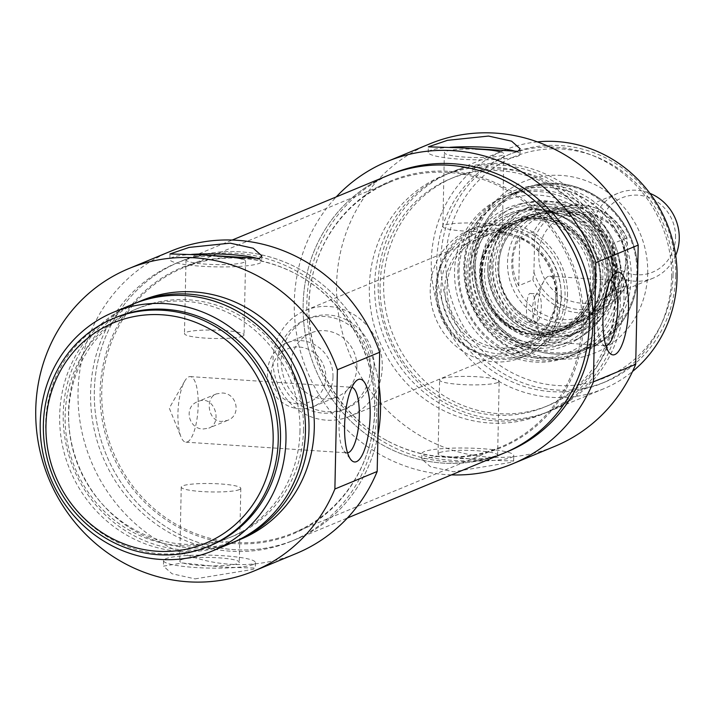 <?xml version="1.0" encoding="UTF-8"?>
<svg xmlns="http://www.w3.org/2000/svg" width="715" height="715" viewBox="0 0 715 715"><rect width="100%" height="100%" fill="white"/><g stroke="black" fill="none" stroke-linecap="round" stroke-linejoin="round"><path stroke-width="0.54" stroke-dasharray="3.58 2.68" d="M203.23 429L208.834 428.124C223.152 423.217 214.393 393.831 197.841 401.607C183.192 406.683 188.501 429.188 203.23 429M222.043 393.027C236.772 392.83 242.09 415.344 227.433 420.42L221.453 421.448C207.824 421.18 204.821 397.71 216.439 393.894L222.043 393.027M347.553 452.827A32.863 9.938 -86.2 0 1 347.007 452.836A32.863 9.938 -86.2 0 1 343.978 450.933A32.863 9.938 -86.2 0 1 339.259 419.392A32.863 9.938 -86.2 0 1 348.089 388.745A32.863 9.938 -86.2 0 1 351.351 387.262A32.863 9.938 -86.2 0 1 351.887 387.342M187.384 441.906A32.863 9.938 93.8 0 0 198.109 407.613A32.863 9.938 93.8 0 0 190.235 376.599A32.863 9.938 93.8 0 0 184.676 381.193A32.863 9.938 93.8 0 0 180.984 436.883A32.863 9.938 93.8 0 0 185.891 442.174A32.863 9.938 93.8 0 0 187.384 441.906M258.356 258.83A45.939 6.471 -178.8 0 1 261.726 261.35A45.939 6.471 -178.8 0 1 259.482 263.281A45.939 6.471 -178.8 0 1 208.566 266.632A45.939 6.471 -178.8 0 1 169.866 259.429A45.939 6.471 -178.8 0 1 191.611 254.388M242.126 258.973A29.789 4.201 -178.8 0 1 245.576 261.02A29.789 4.201 -178.8 0 1 244.128 262.271A29.789 4.201 -178.8 0 1 211.104 264.443A29.789 4.201 -178.8 0 1 186.007 259.768A29.789 4.201 -178.8 0 1 187.455 258.517A29.789 4.201 -178.8 0 1 217.181 256.229M242.582 336.157A29.789 4.201 -178.8 0 1 209.558 338.329A29.789 4.201 -178.8 0 1 184.461 333.655A29.789 4.201 -178.8 0 1 214.33 330.08A29.789 4.201 -178.8 0 1 244.03 334.906A29.789 4.201 -178.8 0 1 242.582 336.157M253.173 564.519A45.939 6.471 -178.8 0 1 202.247 567.871A45.939 6.471 -178.8 0 1 163.556 560.667A45.939 6.471 -178.8 0 1 209.62 555.162A45.939 6.471 -178.8 0 1 255.416 562.589A45.939 6.471 -178.8 0 1 253.173 564.519M181.145 559.756A29.789 4.201 -178.8 0 1 214.178 557.584A29.789 4.201 -178.8 0 1 239.266 562.258A29.789 4.201 -178.8 0 1 237.818 563.509A29.789 4.201 -178.8 0 1 204.794 565.681A29.789 4.201 -178.8 0 1 179.697 561.007A29.789 4.201 -178.8 0 1 181.145 559.756M195.088 578.864L253.074 569.381L255.291 568.067L223.402 567.129L182.504 562.991L163.449 566.146L172.029 573.761L195.088 578.864M239.364 489.614A29.789 4.201 -178.8 0 1 206.34 491.795A29.789 4.201 -178.8 0 1 181.244 487.121A29.789 4.201 -178.8 0 1 211.122 483.546A29.789 4.201 -178.8 0 1 240.812 488.363A29.789 4.201 -178.8 0 1 239.364 489.614M210.362 545.599A123.463 116.384 67.5 0 1 55.573 476.119A123.463 116.384 67.5 0 1 115.821 317.496M377.94 435.14A150.445 141.829 67.5 0 1 295.018 539.727A150.445 141.829 67.5 0 1 106.392 455.053A150.445 141.829 67.5 0 1 179.805 261.762A150.445 141.829 67.5 0 1 378.986 385.019A150.445 141.829 67.5 0 0 240.535 251.832A150.445 141.829 67.5 0 0 179.805 261.762A150.445 141.829 67.5 0 0 106.392 455.053A150.445 141.829 67.5 0 0 295.018 539.727A150.445 141.829 67.5 0 0 377.94 435.14M376.787 411.751A150.445 141.829 -112.5 0 0 176.087 263.299A150.445 141.829 -112.5 0 0 102.674 456.59A150.445 141.829 -112.5 0 0 291.309 541.264A150.445 141.829 -112.5 0 0 376.787 411.751M232.026 542.837A129.201 121.8 67.5 0 1 70.043 470.121A129.201 121.8 67.5 0 1 133.088 304.125M299.978 431.252A123.463 116.384 67.5 0 1 229.828 537.528A123.463 116.384 67.5 0 1 75.039 468.048A123.463 116.384 67.5 0 1 135.287 309.434A123.463 116.384 67.5 0 1 299.978 431.252M303.518 429.786A123.463 116.384 67.5 0 1 233.367 536.062A123.463 116.384 67.5 0 1 78.579 466.582A123.463 116.384 67.5 0 1 138.826 307.959A123.463 116.384 67.5 0 1 303.518 429.786M233.796 542.086A129.201 121.8 67.5 0 1 73.582 468.656A129.201 121.8 67.5 0 1 134.858 303.41M240.875 539.164A129.201 121.8 67.5 0 1 78.891 466.448A129.201 121.8 67.5 0 1 141.928 300.461M171.028 251.099A163.655 154.279 -112.5 0 0 91.171 461.363A163.655 154.279 -112.5 0 0 296.359 553.464M675.675 255.505A45.939 43.311 67.5 0 1 653.153 278.144A45.939 43.311 67.5 0 1 595.55 252.288A45.939 43.311 67.5 0 1 617.966 193.273A45.939 43.311 67.5 0 1 649.908 193.336M675.559 237.505A40.192 37.895 -112.5 0 0 618.931 199.253A40.192 37.895 -112.5 0 0 617.492 268.17A40.192 37.895 -112.5 0 0 675.559 237.505M325.772 377.243A28.707 27.063 67.5 0 1 284.293 399.149A28.707 27.063 67.5 0 1 285.321 349.921A28.707 27.063 67.5 0 1 325.772 377.243M333.002 376.877A34.454 32.479 -112.5 0 0 287.037 342.878A34.454 32.479 -112.5 0 0 270.225 387.137A34.454 32.479 -112.5 0 0 313.42 406.531A34.454 32.479 -112.5 0 0 333.002 376.877M356.892 366.974A34.454 32.479 67.5 0 1 337.31 396.628A34.454 32.479 67.5 0 1 294.115 377.243A34.454 32.479 67.5 0 1 310.927 332.976A34.454 32.479 67.5 0 1 356.892 366.974M533.899 231.624L519.742 237.496C510.823 253.655 510.483 269.725 518.732 285.723L532.889 279.851L533.926 272.183L534.632 238.56L533.899 231.624A54.555 51.426 67.5 0 1 558.924 208.423A54.555 51.426 67.5 0 1 626.742 237.773L627.475 244.709L627.359 261.422L626.769 278.332L625.732 286L611.575 291.872L612.585 243.645L627.028 238.015M584.539 315.905A54.555 51.426 67.5 0 1 516.15 285.205A54.555 51.426 67.5 0 1 542.765 215.117A54.555 51.426 67.5 0 1 615.544 268.947A54.555 51.426 67.5 0 1 584.539 315.905L600.707 309.211C611.79 304.474 620.2 296.662 625.929 285.768L625.732 286A54.555 51.426 67.5 0 1 600.707 309.211A54.555 51.426 67.5 0 1 532.889 279.851M611.575 291.872L615.141 280.727L616.527 268.536L615.66 255.952L612.585 243.645M518.732 285.723L519.742 237.496M370.54 367.876A48.808 46.01 67.5 0 1 342.807 409.892A48.808 46.01 67.5 0 1 281.612 382.418A48.808 46.01 67.5 0 1 305.43 319.712A48.808 46.01 67.5 0 1 370.54 367.876M374.079 366.411A48.808 46.01 67.5 0 1 346.346 408.426A48.808 46.01 67.5 0 1 285.151 380.952A48.808 46.01 67.5 0 1 308.969 318.247A48.808 46.01 67.5 0 1 374.079 366.411M382.275 366.947A57.423 54.134 67.5 0 1 349.644 416.38A57.423 54.134 67.5 0 1 277.652 384.062A57.423 54.134 67.5 0 1 305.671 310.292A57.423 54.134 67.5 0 1 382.275 366.947M616.741 269.761A57.423 54.134 67.5 0 1 584.11 319.194A57.423 54.134 67.5 0 1 512.11 286.876A57.423 54.134 67.5 0 1 540.138 213.106A57.423 54.134 67.5 0 1 616.741 269.761M537.01 208.95A68.908 64.958 67.5 0 1 599.876 266.632A68.908 64.958 67.5 0 1 561.963 340.805A68.908 64.958 67.5 0 1 475.573 302.025A68.908 64.958 67.5 0 1 509.196 213.499A68.908 64.958 67.5 0 1 537.01 208.95M537.859 210.219A67.246 63.394 -112.5 0 0 480.373 306.395A67.246 63.394 -112.5 0 0 591.162 313.733A67.246 63.394 -112.5 0 0 537.859 210.219M600.234 281.853A68.908 64.958 67.5 0 1 561.078 341.171A68.908 64.958 67.5 0 1 474.689 302.391A68.908 64.958 67.5 0 1 508.311 213.865A68.908 64.958 67.5 0 1 536.125 209.316A68.908 64.958 67.5 0 1 600.234 281.853M537.689 218.245A59.148 55.761 67.5 0 1 584.566 309.282A59.148 55.761 67.5 0 1 487.13 302.829A59.148 55.761 67.5 0 1 537.689 218.245M537.126 220.166A57.423 54.134 -112.5 0 0 513.942 223.956A57.423 54.134 -112.5 0 0 485.923 297.735A57.423 54.134 -112.5 0 0 557.923 330.053A57.423 54.134 -112.5 0 0 589.509 268.241A57.423 54.134 -112.5 0 0 537.126 220.166M502.797 234.395A57.423 54.134 67.5 0 1 555.18 282.47A57.423 54.134 67.5 0 1 523.595 344.281A57.423 54.134 67.5 0 1 451.594 311.963A57.423 54.134 67.5 0 1 479.613 238.184A57.423 54.134 67.5 0 1 502.797 234.395M502.296 232.911A59.148 55.761 -112.5 0 0 451.746 317.496A59.148 55.761 -112.5 0 0 549.174 323.949A59.148 55.761 -112.5 0 0 502.296 232.911M459.021 271.316A82.171 77.461 67.5 0 1 577.72 208.637A82.171 77.461 67.5 0 1 574.771 349.519A82.171 77.461 67.5 0 1 459.021 271.316M608.215 281.192A74.691 70.419 67.5 0 1 576.728 339.697A74.691 70.419 67.5 0 1 472.123 303.455A74.691 70.419 67.5 0 1 520.413 203.829A74.691 70.419 67.5 0 1 608.215 281.192M612.46 273.371A61.445 57.924 67.5 0 1 533.354 325.557A61.445 57.924 67.5 0 1 509.357 228.291A61.445 57.924 67.5 0 1 604.452 240.91A61.445 57.924 67.5 0 1 609.895 254.04A61.445 57.924 67.5 0 1 612.46 273.371M481.722 272.111A59.854 56.431 67.5 0 1 515.738 220.586A59.854 56.431 67.5 0 1 590.778 254.272A59.854 56.431 67.5 0 1 561.57 331.17A59.854 56.431 67.5 0 1 481.722 272.111M479.568 272.218A61.562 58.04 67.5 0 1 481.633 257.525A61.562 58.04 67.5 0 1 557.468 219.353A61.562 58.04 67.5 0 1 591.94 302.517A61.562 58.04 67.5 0 1 511.341 329.186A61.562 58.04 67.5 0 1 479.568 272.218M481.195 272.326A59.854 56.431 67.5 0 1 515.202 220.801A59.854 56.431 67.5 0 1 590.25 254.486A59.854 56.431 67.5 0 1 561.043 331.394A59.854 56.431 67.5 0 1 481.195 272.326M491.929 264.398A67.469 63.608 67.5 0 1 525.561 208.512A67.469 63.608 67.5 0 1 614.864 244.289A67.469 63.608 67.5 0 1 577.059 332.752A67.469 63.608 67.5 0 1 491.929 264.398M489.275 269.037A59.72 56.297 67.5 0 1 509.33 226.074A59.72 56.297 67.5 0 1 523.21 217.628A59.72 56.297 67.5 0 1 598.089 251.242A59.72 56.297 67.5 0 1 568.943 327.971A59.72 56.297 67.5 0 1 553.16 331.823A59.72 56.297 67.5 0 1 489.275 269.037M606.642 274.998A59.72 56.297 67.5 0 1 597.758 305.126A59.72 56.297 67.5 0 1 572.706 326.406A59.72 56.297 67.5 0 1 493.046 267.481A59.72 56.297 67.5 0 1 526.973 216.073A59.72 56.297 67.5 0 1 559.729 213.392A59.72 56.297 67.5 0 1 606.642 274.998M473.83 263.37A86.131 81.197 67.5 0 1 522.772 189.216A86.131 81.197 67.5 0 1 637.673 274.211A86.131 81.197 67.5 0 1 588.731 348.357A86.131 81.197 67.5 0 1 473.83 263.37M457.868 269.984A86.131 81.197 -112.5 0 0 572.769 354.98A86.131 81.197 -112.5 0 0 621.71 280.825A86.131 81.197 -112.5 0 0 506.81 195.839A86.131 81.197 -112.5 0 0 457.868 269.984M429.563 143.938A163.655 154.279 -112.5 0 0 349.707 354.193A163.655 154.279 -112.5 0 0 554.894 446.303M615.106 303.258A129.201 121.8 -112.5 0 0 442.755 175.765A129.201 121.8 -112.5 0 0 379.71 341.761A129.201 121.8 -112.5 0 0 541.702 414.477A129.201 121.8 -112.5 0 0 615.106 303.258M451.451 474.885A163.655 154.279 67.5 0 1 307.414 371.729A163.655 154.279 67.5 0 1 336.238 196.92M507.543 451.63A150.445 141.829 67.5 0 1 318.917 366.956A150.445 141.829 67.5 0 1 392.329 173.673M620.414 301.06A129.201 121.8 -112.5 0 0 448.064 173.566A129.201 121.8 -112.5 0 0 385.019 339.562A129.201 121.8 -112.5 0 0 547.011 412.278A129.201 121.8 -112.5 0 0 620.414 301.06M614.954 300.693A123.463 116.384 -112.5 0 0 450.262 178.875A123.463 116.384 -112.5 0 0 390.015 337.489A123.463 116.384 -112.5 0 0 544.812 406.969A123.463 116.384 -112.5 0 0 614.954 300.693M618.493 299.228A123.463 116.384 -112.5 0 0 453.802 177.4A123.463 116.384 -112.5 0 0 393.554 336.023A123.463 116.384 -112.5 0 0 548.351 405.503A123.463 116.384 -112.5 0 0 618.493 299.228M623.954 299.585A129.201 121.8 -112.5 0 0 451.603 172.101A129.201 121.8 -112.5 0 0 388.558 338.097A129.201 121.8 -112.5 0 0 550.55 410.812A129.201 121.8 -112.5 0 0 623.954 299.585M537.394 141.883A129.201 121.8 -112.5 0 0 504.683 150.096A129.201 121.8 -112.5 0 0 441.638 316.093A129.201 121.8 -112.5 0 0 603.63 388.799A129.201 121.8 -112.5 0 0 632.552 371.469M671.582 277.223A123.463 116.384 -112.5 0 0 506.881 155.396A123.463 116.384 -112.5 0 0 446.643 314.019A123.463 116.384 -112.5 0 0 601.431 383.499A123.463 116.384 -112.5 0 0 671.582 277.223M388.611 175.211A150.445 141.829 -112.5 0 0 315.199 368.502A150.445 141.829 -112.5 0 0 503.825 453.176A150.445 141.829 -112.5 0 1 315.199 368.502A150.445 141.829 -112.5 0 1 388.611 175.211M537.179 294.08A14.354 4.344 -86.2 0 1 537.823 293.963A14.354 4.344 -86.2 0 1 541.264 307.513A14.354 4.344 -86.2 0 1 536.581 322.492A14.354 4.344 -86.2 0 1 535.928 322.608A14.354 4.344 -86.2 0 1 533.783 320.302A14.354 4.344 -86.2 0 1 535.392 295.965A14.354 4.344 -86.2 0 1 537.179 294.08M548.137 276.464A32.863 9.938 93.8 0 0 544.061 280.789A32.863 9.938 93.8 0 0 540.379 336.488A32.863 9.938 93.8 0 0 545.286 341.77A32.863 9.938 93.8 0 0 557.369 309.64A32.863 9.938 93.8 0 0 549.621 276.196A32.863 9.938 93.8 0 0 548.137 276.464M481.758 460.04L440.851 455.911L421.796 459.057L430.376 466.672L453.444 471.775L511.431 462.292L513.647 460.978L481.758 460.04M529.198 322.009C535.839 320.812 537.832 293.079 530.476 293.481C525.838 292.221 525.328 322.751 528.582 322.116L529.198 322.009M605.9 345.738A32.863 9.938 -86.2 0 1 605.355 345.747A32.863 9.938 -86.2 0 1 602.325 343.852A32.863 9.938 -86.2 0 1 597.615 312.303A32.863 9.938 -86.2 0 1 606.445 281.656A32.863 9.938 -86.2 0 1 608.215 280.432A32.863 9.938 -86.2 0 1 609.698 280.173A32.863 9.938 -86.2 0 1 610.235 280.253M675.648 275.534A123.463 116.384 67.5 0 1 605.507 381.81A123.463 116.384 67.5 0 1 450.709 312.33A123.463 116.384 67.5 0 1 510.957 153.716A123.463 116.384 67.5 0 1 675.648 275.534M673.065 274.766A119.441 112.595 -112.5 0 0 504.817 161.107A119.441 112.595 -112.5 0 0 500.527 365.874A119.441 112.595 -112.5 0 0 673.065 274.766M647.701 273.085A92.762 87.453 67.5 0 1 513.692 343.844A92.762 87.453 67.5 0 1 517.017 184.81A92.762 87.453 67.5 0 1 647.701 273.085M637.851 274.14A86.131 81.197 -112.5 0 0 522.951 189.144A86.131 81.197 -112.5 0 0 480.918 299.808A86.131 81.197 -112.5 0 0 588.91 348.285A86.131 81.197 -112.5 0 0 637.851 274.14M618.386 282.211A86.131 81.197 67.5 0 1 569.444 356.356A86.131 81.197 67.5 0 1 461.452 307.879A86.131 81.197 67.5 0 1 503.485 197.215A86.131 81.197 67.5 0 1 618.386 282.211M605.158 281.335A72.224 68.086 67.5 0 1 500.822 336.416A72.224 68.086 67.5 0 1 503.414 212.605A72.224 68.086 67.5 0 1 605.158 281.335M500.929 229.068A29.789 4.201 1.2 0 0 502.386 227.817A29.789 4.201 1.2 0 0 472.687 223A29.789 4.201 1.2 0 0 442.817 226.566A29.789 4.201 1.2 0 0 467.905 231.24A29.789 4.201 1.2 0 0 500.929 229.068M475.538 149.14A29.789 4.201 1.2 0 0 445.811 151.428A29.789 4.201 1.2 0 0 444.364 152.679A29.789 4.201 1.2 0 0 469.451 157.354A29.789 4.201 1.2 0 0 502.484 155.182A29.789 4.201 1.2 0 0 503.932 153.931A29.789 4.201 1.2 0 0 500.473 151.884M449.958 147.308A45.939 6.471 1.2 0 0 428.214 152.34A45.939 6.471 1.2 0 0 466.913 159.552A45.939 6.471 1.2 0 0 517.839 156.192A45.939 6.471 1.2 0 0 520.073 154.261A45.939 6.471 1.2 0 0 516.704 151.741M497.72 382.525A29.789 4.201 1.2 0 0 499.168 381.274A29.789 4.201 1.2 0 0 469.469 376.456A29.789 4.201 1.2 0 0 439.6 380.031A29.789 4.201 1.2 0 0 464.696 384.706A29.789 4.201 1.2 0 0 497.72 382.525M439.502 452.667A29.789 4.201 1.2 0 0 438.054 453.918A29.789 4.201 1.2 0 0 463.141 458.592A29.789 4.201 1.2 0 0 496.174 456.42A29.789 4.201 1.2 0 0 497.622 455.169A29.789 4.201 1.2 0 0 472.526 450.495A29.789 4.201 1.2 0 0 439.502 452.667M511.529 457.439A45.939 6.471 1.2 0 0 513.763 455.509A45.939 6.471 1.2 0 0 467.968 448.073A45.939 6.471 1.2 0 0 421.904 453.578A45.939 6.471 1.2 0 0 460.603 460.791A45.939 6.471 1.2 0 0 511.529 457.439M561.15 295.429A63.161 59.551 67.5 0 1 525.257 349.805A63.161 59.551 67.5 0 1 446.062 314.251A63.161 59.551 67.5 0 1 476.887 233.099A63.161 59.551 67.5 0 1 502.386 228.934A63.161 59.551 67.5 0 1 561.15 295.429M555.841 297.628A63.161 59.551 67.5 0 1 519.948 352.003A63.161 59.551 67.5 0 1 440.753 316.459A63.161 59.551 67.5 0 1 471.578 235.306A63.161 59.551 67.5 0 1 555.841 297.628M561.302 297.994A68.908 64.958 67.5 0 1 522.147 357.312A68.908 64.958 67.5 0 1 435.757 318.532A68.908 64.958 67.5 0 1 469.38 229.998A68.908 64.958 67.5 0 1 561.302 297.994M567.496 295.429A68.908 64.958 -112.5 0 0 503.387 222.883A68.908 64.958 -112.5 0 0 475.573 227.433A68.908 64.958 -112.5 0 0 441.95 315.959A68.908 64.958 -112.5 0 0 528.34 354.738A68.908 64.958 -112.5 0 0 567.496 295.429M502.466 224.885A67.246 63.394 67.5 0 1 555.77 328.399A67.246 63.394 67.5 0 1 444.98 321.071A67.246 63.394 67.5 0 1 502.466 224.885M463.803 266.659A88.017 82.976 -112.5 0 0 587.793 350.421A88.017 82.976 -112.5 0 0 590.956 199.521A88.017 82.976 -112.5 0 0 463.803 266.659M464.804 267.106A86.131 81.197 67.5 0 1 513.745 192.961A86.131 81.197 67.5 0 1 621.737 241.438A86.131 81.197 67.5 0 1 579.713 352.102A86.131 81.197 67.5 0 1 464.804 267.106M628.431 278.046A86.131 81.197 67.5 0 1 579.49 352.191A86.131 81.197 67.5 0 1 464.589 267.195A86.131 81.197 67.5 0 1 513.531 193.05A86.131 81.197 67.5 0 1 628.431 278.046M448.305 172.467A143.554 135.332 -112.5 0 0 390.363 181.941A143.554 135.332 -112.5 0 0 314.761 267.187A143.554 135.332 -112.5 0 0 386.565 440.413A143.554 135.332 -112.5 0 0 500.303 447.17A143.554 135.332 -112.5 0 0 579.284 292.649A143.554 135.332 -112.5 0 0 448.305 172.467M449.208 171.332A144.323 136.056 67.5 0 1 579.802 353.067A144.323 136.056 67.5 0 1 387.137 440.726A144.323 136.056 67.5 0 1 314.949 266.561A144.323 136.056 67.5 0 1 449.208 171.332M241.277 258.285A143.554 135.332 67.5 0 1 297.065 274.515A143.554 135.332 67.5 0 1 368.869 447.751A143.554 135.332 67.5 0 1 293.266 532.988A143.554 135.332 67.5 0 1 113.274 452.193A143.554 135.332 67.5 0 1 183.326 267.759A143.554 135.332 67.5 0 1 241.277 258.285M240.401 257.883A144.323 136.056 -112.5 0 0 100.994 378.584A144.323 136.056 -112.5 0 0 209.388 539.53A144.323 136.056 -112.5 0 0 368.681 448.368A144.323 136.056 -112.5 0 0 296.493 274.211A144.323 136.056 -112.5 0 0 240.401 257.883M626.161 260.609A45.939 43.311 -112.5 0 0 564.886 215.278A45.939 43.311 -112.5 0 0 542.462 274.301A45.939 43.311 -112.5 0 0 600.064 300.148A45.939 43.311 -112.5 0 0 626.161 260.609M533.926 272.183A51.677 48.718 -112.5 0 0 579.633 309.604A51.677 48.718 -112.5 0 0 626.769 278.332M627.475 244.709A51.677 48.718 -112.5 0 0 581.778 207.296A51.677 48.718 -112.5 0 0 534.632 238.56M610.279 273.228A59.148 55.761 67.5 0 1 552.802 328.051A59.148 55.761 67.5 0 1 497.774 265.783A59.148 55.761 67.5 0 1 555.251 210.961A59.148 55.761 67.5 0 1 610.279 273.228M482.357 272.147A59.193 55.806 67.5 0 1 567.862 226.995A59.193 55.806 67.5 0 1 565.744 328.48A59.193 55.806 67.5 0 1 482.357 272.147M475.278 263.29A84.987 80.116 67.5 0 1 598.044 198.466A84.987 80.116 67.5 0 1 594.996 344.165A84.987 80.116 67.5 0 1 475.278 263.29M614.265 277.992A73.189 68.998 67.5 0 1 583.413 335.326A73.189 68.998 67.5 0 1 511.207 335.541A73.189 68.998 67.5 0 1 475.046 268.777A73.189 68.998 67.5 0 1 528.233 202.193A73.189 68.998 67.5 0 1 614.265 277.992M481.633 257.525L482.857 252.931L480.587 269.046A67.55 63.689 67.5 0 1 482.857 252.931A67.55 63.689 67.5 0 1 566.057 211.05A67.55 63.689 67.5 0 1 603.889 302.302A67.55 63.689 67.5 0 1 515.444 331.563A67.55 63.689 67.5 0 1 480.587 269.063C481.061 296.332 492.68 317.174 515.444 331.563L511.341 329.186M484.564 272.013A57.477 54.188 67.5 0 1 503.869 230.659A57.477 54.188 67.5 0 1 589.294 254.889A57.477 54.188 67.5 0 1 546.054 332.448A57.477 54.188 67.5 0 1 484.564 272.013M498.748 266.15A57.459 54.161 67.5 0 1 562.902 214.116A57.459 54.161 67.5 0 1 599.483 302.374A57.459 54.161 67.5 0 1 537.519 323.555A57.459 54.161 67.5 0 1 498.748 266.15M612.675 274.578A64.27 60.587 67.5 0 1 550.219 334.146A64.27 60.587 67.5 0 1 490.419 266.489A64.27 60.587 67.5 0 1 536.17 208.226A64.27 60.587 67.5 0 1 604.291 240.624A64.27 60.587 67.5 0 1 609.984 254.352A64.27 60.587 67.5 0 1 612.675 274.578M487.907 266.257A67.058 63.215 67.5 0 1 521.324 210.71A67.058 63.215 67.5 0 1 610.083 246.273A67.058 63.215 67.5 0 1 572.509 334.191A67.058 63.215 67.5 0 1 487.907 266.257M216.439 393.894L197.841 401.607M227.433 420.42L208.834 428.124M185.891 442.174L347.007 452.836M190.235 376.599L351.351 387.262M169.982 253.95L169.866 259.429M261.833 255.881L261.726 261.35M186.007 259.768L184.461 333.655M245.576 261.02L244.03 334.906M163.556 560.667L163.44 566.146M255.416 562.589L255.3 568.067M181.244 487.121L179.697 561.007M240.812 488.363L239.266 562.258M343.978 450.933L350.806 459.575M348.089 388.745L355.999 381.086M184.676 381.193L169.285 408.14L180.984 436.883M291.309 541.264L347.392 518.018M176.087 263.299L232.178 240.052M229.828 537.528L233.367 536.062M135.287 309.434L138.826 307.959M617.966 193.273L564.886 215.278L592.36 213.937L609.931 223.849L621.943 240.705L625.884 260.85C624.713 279.61 616.107 292.712 600.064 300.148L653.153 278.144M313.42 406.531L337.31 396.628M287.037 342.878L310.927 332.976M627.037 238.015C611.334 209.334 588.633 199.467 558.924 208.423L542.765 215.117M342.807 409.892L346.346 408.426M305.43 319.712L308.969 318.247M349.644 416.38L584.11 319.194M305.671 310.292L540.138 213.106M561.078 341.171L561.963 340.805M508.311 213.865L509.196 213.499M523.595 344.281L557.923 330.053M479.613 238.184L513.942 223.956M576.728 339.697L583.413 335.326C613.157 312.258 621.228 282.121 607.634 244.923C590.116 211.631 563.652 197.394 528.233 202.193L520.413 203.829M561.043 331.394L561.57 331.17M515.202 220.801L515.738 220.586M509.33 226.074L503.869 230.659C532.63 203.418 584.37 226.95 590.956 259.929C595.675 275.713 594.433 290.674 587.238 304.831C578.051 321.16 564.323 330.366 546.054 332.448L553.16 331.823M568.943 327.971L572.706 326.406M523.21 217.628L526.973 216.073M597.758 305.126L599.483 302.374C573.609 349.59 494.78 321.276 498.963 266.034C498.668 232.348 531.352 205.866 562.902 214.116L559.729 213.392M525.561 208.512L521.324 210.71C500.348 222.597 489.185 241.125 487.845 266.311C485.217 310.641 532.603 348.67 572.509 334.191L577.059 332.752M522.951 189.144L522.772 189.216C563.116 171.144 615.856 195.615 631.631 239.695C639.398 260.492 639.755 281.111 632.712 301.56C624.401 323.636 609.734 339.241 588.731 348.357L588.91 348.285M448.064 173.566L442.755 175.765M547.011 412.278L541.702 414.477M453.802 177.4L450.262 178.875M548.351 405.503L544.812 406.969M504.683 150.096L451.603 172.101M603.63 388.799L550.55 410.812M533.783 320.302L540.379 336.488M535.392 295.965L544.061 280.789M528.582 322.125L535.928 322.608M530.476 293.472L537.823 293.963M545.286 341.77L605.355 345.747M549.621 276.196L609.698 280.173M602.325 343.852L609.153 352.486M606.445 281.656L614.346 273.997M510.957 153.716L506.881 155.396M605.507 381.81L601.431 383.499M502.386 227.817L503.932 153.931M442.817 226.566L444.364 152.679M520.073 154.261L520.189 148.791M428.214 152.34L428.33 146.861M497.622 455.169L499.168 381.274M438.054 453.918L439.6 380.031M513.647 460.978L513.763 455.509M421.796 459.057L421.904 453.578M569.444 356.356L572.769 354.98M503.485 197.215L506.81 195.839M519.948 352.003L525.257 349.805M471.578 235.306L476.887 233.099M522.147 357.312L528.34 354.738M469.38 229.998L475.573 227.433M386.565 440.413L387.137 440.726M314.761 267.187L314.949 266.561M390.363 181.941L183.326 267.759M500.303 447.17L293.266 532.988M297.065 274.515L296.493 274.211M368.869 447.751L368.681 448.368"/><path stroke-width="1.07" d="M273.157 440.538A119.441 112.595 67.5 0 1 100.609 531.638A119.441 112.595 67.5 0 1 104.899 326.871A119.441 112.595 67.5 0 1 273.157 440.538M351.887 387.342A32.863 9.938 -86.2 0 1 359.18 419.169A32.863 9.938 -86.2 0 1 348.5 452.577A32.863 9.938 -86.2 0 1 347.553 452.827M191.611 254.388A45.939 6.471 -178.8 0 1 258.356 258.83M217.181 256.229A29.789 4.201 -178.8 0 1 242.126 258.973M230.185 243.154L253.253 248.266L261.833 255.881L259.59 258.428L201.88 254.889L169.982 253.95L189.109 247.417L230.185 243.154M278.215 440.279A123.463 116.384 -112.5 0 0 113.515 318.452A123.463 116.384 -112.5 0 0 53.276 477.066A123.463 116.384 -112.5 0 0 208.065 546.555A123.463 116.384 -112.5 0 0 278.215 440.279M113.515 318.452L115.821 317.496A123.463 116.384 67.5 0 1 280.512 439.323A123.463 116.384 67.5 0 1 210.362 545.599L208.065 546.555M356.508 461.64A41.47 12.539 93.8 0 0 370.173 411.742A41.47 12.539 93.8 0 0 355.999 381.086A41.47 12.539 93.8 0 0 344.853 419.768A41.47 12.539 93.8 0 0 350.806 459.575A41.47 12.539 93.8 0 0 356.508 461.64M337.382 369.78L334.888 489.006A163.655 154.279 67.5 0 1 254.066 570.99A163.655 154.279 67.5 0 1 48.879 478.889A163.655 154.279 67.5 0 1 128.736 268.634A163.655 154.279 67.5 0 1 337.382 369.78L379.674 352.254A163.655 154.279 -112.5 0 0 171.028 251.099L128.736 268.634M254.066 570.99L296.359 553.464A163.655 154.279 -112.5 0 0 377.18 471.471L334.888 489.006M377.18 471.471L379.674 352.254M380.505 410.213A150.445 141.829 67.5 0 1 377.94 435.14A150.445 141.829 67.5 0 0 378.986 385.019A150.445 141.829 67.5 0 1 380.505 410.213M285.973 439.68A129.201 121.8 67.5 0 1 212.561 550.899A129.201 121.8 67.5 0 1 50.577 478.183A129.201 121.8 67.5 0 1 113.622 312.196A129.201 121.8 67.5 0 1 285.973 439.68M113.622 312.196L133.088 304.125A129.201 121.8 67.5 0 1 305.439 431.619A129.201 121.8 67.5 0 1 232.026 542.837L212.561 550.899M134.858 303.41A129.201 121.8 67.5 0 1 136.628 302.659A129.201 121.8 67.5 0 1 308.978 430.144A129.201 121.8 67.5 0 1 235.566 541.371A129.201 121.8 67.5 0 1 233.796 542.086M136.628 302.659L141.928 300.461A129.201 121.8 67.5 0 1 314.287 427.945A129.201 121.8 67.5 0 1 240.875 539.164L235.566 541.371M649.908 193.336A45.939 43.311 67.5 0 1 679.25 238.604A45.939 43.311 67.5 0 1 675.675 255.505M512.601 463.829L554.894 446.303A163.655 154.279 -112.5 0 0 635.707 364.31L638.209 245.093A163.655 154.279 -112.5 0 0 429.563 143.938L387.271 161.474A163.655 154.279 67.5 0 1 595.917 262.62L593.414 381.846A163.655 154.279 67.5 0 1 512.601 463.829A163.655 154.279 67.5 0 1 451.451 474.885M336.238 196.92A163.655 154.279 67.5 0 1 387.271 161.474M347.392 518.018L503.825 453.176A150.445 141.829 -112.5 0 0 586.595 291.228A150.445 141.829 -112.5 0 0 449.333 165.281A150.445 141.829 -112.5 0 0 388.611 175.211L392.329 173.673A150.445 141.829 67.5 0 1 593.03 322.125A150.445 141.829 67.5 0 1 507.543 451.63L503.825 453.176A150.445 141.829 -112.5 0 0 589.312 323.663A150.445 141.829 -112.5 0 0 388.611 175.211L232.178 240.052M632.552 371.469A129.201 121.8 -112.5 0 0 677.042 277.581A129.201 121.8 -112.5 0 0 537.394 141.883M635.707 364.31L593.414 381.846M595.917 262.62L638.209 245.093M460.228 147.799L428.339 146.861L447.465 140.337L488.542 136.065L511.6 141.177L520.18 148.791L517.937 151.339L460.228 147.799M616.58 272.451A41.47 12.539 93.8 0 0 614.346 273.997A41.47 12.539 93.8 0 0 603.21 312.678A41.47 12.539 93.8 0 0 609.153 352.486A41.47 12.539 93.8 0 0 627.949 317.934A41.47 12.539 93.8 0 0 616.58 272.451M610.235 280.253A32.863 9.938 -86.2 0 1 617.447 313.617A32.863 9.938 -86.2 0 1 605.9 345.738M500.473 151.884A29.789 4.201 1.2 0 0 475.538 149.14M516.704 151.741A45.939 6.471 1.2 0 0 449.958 147.308"/></g></svg>
